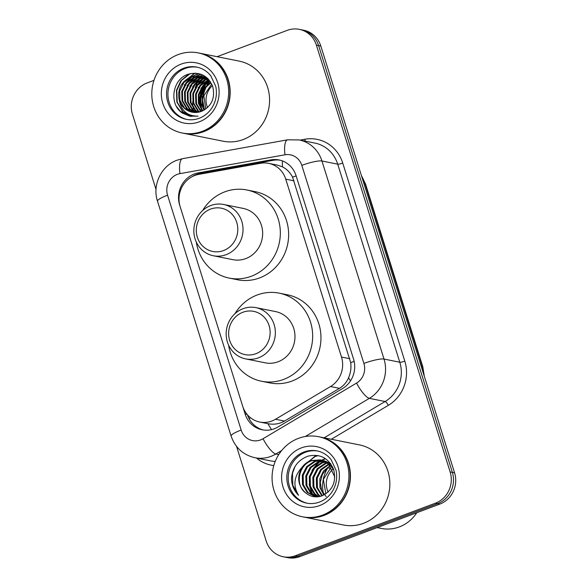 <?xml version="1.0" encoding="UTF-8"?>
<svg xmlns="http://www.w3.org/2000/svg" width="587" height="587" viewBox="0 0 587 587"><rect width="100%" height="100%" fill="white"/><g stroke="black" fill="none" stroke-linecap="round" stroke-linejoin="round"><path stroke-width="0.88" d="M198.758 174.368A24.507 22.996 -78.7 0 0 194.84 175.447A24.507 22.996 -78.7 0 0 180.158 206.69L242.688 406.233A24.507 22.996 -78.7 0 0 259.77 422.046A24.507 22.996 -78.7 0 0 275.501 419.265L330.51 386.525A24.507 22.996 -78.7 0 0 341.502 357.057L285.752 179.167A24.507 22.996 -78.7 0 0 268.67 163.362A24.507 22.996 -78.7 0 0 260.547 163.281L198.758 174.368M271.561 429.611A24.507 6.457 -120.8 0 1 267.892 423.667C273.777 424.863 279.309 423.997 284.49 421.07L339.499 388.33C343.615 385.791 346.631 382.269 348.553 377.757C350.659 372.943 351.371 367.902 350.696 362.634L292.568 177.149C290.132 172.49 286.764 169.056 282.464 166.862L277.46 165.123L268.67 163.362M194.37 173.972A24.507 22.996 -78.7 0 0 179.688 205.215L245.109 413.982A24.507 22.996 -78.7 0 0 262.191 429.794A24.507 22.996 -78.7 0 0 277.922 427.02L342.559 388.543A24.507 22.996 -78.7 0 0 353.55 359.075L296.097 175.755A24.507 22.996 -78.7 0 0 279.016 159.943A24.507 22.996 -78.7 0 0 270.893 159.869L198.281 172.894A24.507 22.996 -78.7 0 0 194.37 173.972M192.052 176.709A24.507 22.996 101.3 0 1 196.586 174.412A24.507 22.996 101.3 0 1 200.497 173.341L273.102 160.31A24.507 22.996 101.3 0 1 280.116 160.192M200.989 108.265A32.674 30.663 101.3 0 1 205.23 84.315M206.066 82.98A32.674 30.663 101.3 0 1 207.431 81.057M217.087 56.69L287.285 30.348A24.507 22.996 101.3 0 1 299.319 29.35A24.507 22.996 101.3 0 1 316.4 45.162L450.141 471.926A24.507 22.996 101.3 0 1 435.459 503.169L295.29 555.764A24.507 22.996 101.3 0 1 283.257 556.762A24.507 22.996 101.3 0 1 266.175 540.95L236.539 446.369M156.032 189.484L132.435 114.186A24.507 22.996 101.3 0 1 147.117 82.943L153.97 80.375M283.257 556.762L287.681 557.65A24.507 22.996 101.3 0 0 299.715 556.652L439.883 504.057A24.507 22.996 101.3 0 0 454.565 472.814L320.825 46.05A24.507 22.996 101.3 0 0 303.743 30.238L301.527 29.79A24.507 22.996 101.3 0 1 318.609 45.603L452.35 472.366A24.507 22.996 101.3 0 1 437.667 503.609L297.506 556.205A24.507 22.996 101.3 0 1 285.473 557.21A24.507 22.996 101.3 0 0 297.506 556.205L437.667 503.609A24.507 22.996 101.3 0 0 452.35 472.366L318.609 45.603A24.507 22.996 101.3 0 0 301.527 29.79L299.319 29.35M202.97 107.282A32.674 30.663 101.3 0 1 206.668 86.15A32.674 30.663 101.3 0 0 202.97 107.282M207.622 84.462A32.674 30.663 101.3 0 1 209.684 81.446A32.674 30.663 101.3 0 0 207.622 84.462M263.306 429.985A24.507 22.996 101.3 0 1 247.443 414.804M208.605 80.375A32.674 30.663 -78.7 0 0 207.189 82.246M206.463 83.332A32.674 30.663 -78.7 0 0 203.263 89.65M200.974 103.011A32.674 30.663 -78.7 0 0 201.774 109.49M202.038 110.598A32.674 30.663 -78.7 0 0 202.163 111.06M199.639 53.19A40.841 38.331 101.3 0 1 199.778 53.219A40.841 38.331 101.3 0 1 230.119 90.075A40.841 38.331 101.3 0 1 203.77 131.642A40.841 38.331 101.3 0 1 183.709 133.308A40.841 38.331 101.3 0 1 183.577 133.278M199.778 53.219L239.188 61.121A40.841 38.331 101.3 0 1 269.528 97.978A40.841 38.331 101.3 0 1 243.179 139.545A40.841 38.331 101.3 0 1 223.119 141.21L183.709 133.308M193.842 111.912A40.841 38.331 101.3 0 1 193.673 111.134M193.512 110.378A40.841 38.331 101.3 0 1 193.145 108.191M193.006 107.12A40.841 38.331 101.3 0 1 192.727 101.588M193.079 96.591A40.841 38.331 101.3 0 1 193.864 92.284M195.302 87.419A40.841 38.331 101.3 0 1 197.665 82.041M198.23 80.999A40.841 38.331 101.3 0 1 199.228 79.311M199.866 78.328A40.841 38.331 101.3 0 1 200.6 77.249M200.776 77A40.841 38.331 101.3 0 1 201.128 76.523M201.26 76.339A40.841 38.331 101.3 0 1 201.796 75.635M202.031 75.334A40.841 38.331 101.3 0 1 202.412 74.865M198.252 52.911L199.499 53.16A40.841 38.331 101.3 0 1 229.84 90.016A40.841 38.331 101.3 0 1 203.491 131.583A40.841 38.331 101.3 0 1 183.438 133.249L182.19 133A40.841 38.331 101.3 0 1 151.85 96.151A40.841 38.331 101.3 0 1 178.199 54.576A40.841 38.331 101.3 0 1 198.252 52.911A40.841 38.331 101.3 0 1 228.6 89.767A40.841 38.331 101.3 0 1 202.251 131.334A40.841 38.331 101.3 0 1 182.19 133M187.055 119.477A26.635 24.999 101.3 0 1 167.948 95.219A26.635 24.999 101.3 0 1 185.147 68.481A26.635 24.999 101.3 0 1 197.525 67.27M192.243 112.198L184.641 108.199L179.945 100.399L179.666 90.941L183.944 82.363L191.7 76.992L200.651 76.222M179.248 100.26A18.468 17.331 101.3 0 0 192.125 112.168A18.468 17.331 101.3 0 0 201.194 111.42C211.621 106.518 215.444 98.168 212.677 86.377C207.871 75.598 199.873 71.504 188.676 74.109C172.262 78.643 168.572 103.987 182.234 113.02L189.755 116.204L198.039 116.138C187.693 116.292 181.434 111.002 179.248 100.26C177.157 89.4 181.075 81.6 191.01 76.853L201.003 76.288L210.139 81.336M200.306 76.149L208.48 80.258L211.863 84.345M193.659 112.403L187.407 108.749L182.711 100.949L182.432 91.491L186.71 82.921L194.466 77.55L202.023 76.581M202.376 76.618L203.418 76.772M193.299 112.366L186.717 108.61L182.014 100.81L181.743 91.352L186.02 82.782L193.776 77.411L201.679 76.479M202.031 76.523L203.77 76.838M195.097 112.491L190.173 109.307L185.47 101.507L185.198 92.049L189.476 83.479L197.232 78.1L203.359 77.058M203.718 77.066L204.782 77.139M205.134 77.176L206.184 77.33M194.737 112.477L189.484 109.167L184.78 101.368L184.501 91.91L188.787 83.339L196.542 77.961L203.029 76.926M203.388 76.948L204.445 77.036M204.797 77.08L206.455 77.381M196.564 112.44L192.94 109.864L188.236 102.065L187.965 92.599L192.243 84.029L199.998 78.658L204.68 77.66M205.046 77.638L206.125 77.616M196.197 112.469L192.25 109.725L187.547 101.925L187.268 92.46L191.553 83.89L199.301 78.519L204.357 77.499M204.716 77.484L205.795 77.484M206.154 77.499L206.646 77.535M198.061 112.264L195.706 110.415L191.002 102.615L190.724 93.157L195.009 84.587L202.764 79.208L205.971 78.379M206.345 78.328L207.424 78.218M197.687 112.322L195.016 110.275L190.313 102.476L190.034 93.017L194.319 84.447L202.067 79.069L205.655 78.188M206.022 78.144L207.116 78.049M199.587 111.934L198.472 110.972L193.769 103.173L193.49 93.715L197.775 85.137L205.523 79.766L207.24 79.245M207.615 79.15L208.246 79.025M199.198 112.029L197.775 110.833L193.079 103.033L192.8 93.575L197.085 84.998L204.834 79.627L206.925 79.018M207.299 78.929L208.025 78.797M201.143 111.435L196.513 103.657L196.256 94.265L200.541 85.695L208.473 80.258M200.747 111.574L195.845 103.583L195.566 94.125L199.844 85.555L208.172 79.986M208.554 79.869L208.921 79.766M202.779 110.796L199.059 103.334L199.022 94.823L202.786 86.876L209.676 81.439M202.368 110.972L198.421 103.422L198.333 94.683L202.244 86.553L209.376 81.123M204.452 109.923L201.789 95.373L204.98 88.197L210.836 82.833M204.027 110.165L200.981 103.055L201.099 95.233L204.43 87.859L210.55 82.459M207.571 107.59A18.468 17.331 101.3 0 1 212.413 85.643M205.743 109.079L203.865 95.791L211.672 84.036M189.843 116.226L180.312 111.244L176.526 106.46M191.252 116.446L183.078 111.801L177.201 102.123L176.804 90.391L181.471 80.456L190.056 73.713M183.665 81.769L194.37 73.632L195.72 73.192M186.431 82.327L191.927 76.912M192.844 76.303L198.839 73.646M189.197 82.877L194.693 77.469M195.61 76.853L197.166 75.958M197.43 75.818L201.136 74.336M191.964 83.435L197.459 78.02M198.377 77.411L199.932 76.508M200.556 76.193L203.036 75.165M194.723 83.985L200.226 78.577M201.143 77.961L202.698 77.066M203.117 76.853L204.724 76.127M197.489 84.543L202.992 79.128M203.909 78.519L205.046 77.844M205.883 77.403L206.257 77.22M200.255 85.093L205.758 79.685M207.108 78.805L207.688 78.467M203.021 85.651L208.488 80.265M191.076 116.424L182.733 111.728L176.856 102.05L176.46 90.317L180.825 80.779L188.875 74.043M181.515 84.579L194.026 73.566L195.222 73.17M184.281 85.137L191.002 77.257M192.074 76.508L198.509 73.573M187.048 85.687L193.769 77.814M194.84 77.058L196.652 75.98M196.968 75.811L200.871 74.241M189.814 86.245L196.535 78.372M197.606 77.616L199.419 76.53M199.734 76.369L200.182 76.141M200.211 76.127L202.816 75.055M192.58 86.803L199.301 78.922M200.372 78.166L202.185 77.088M202.977 76.684L204.518 76.002M195.346 87.353L202.067 79.48M203.139 78.724L204.804 77.719M198.113 87.911L204.834 80.03M205.905 79.282L206.639 78.812M206.888 78.658L207.519 78.306M200.871 88.461L207.6 80.588M223.544 250.554A22.057 20.699 101.3 0 1 197.335 237.221A22.057 20.699 101.3 0 1 210.55 209.104A22.057 20.699 101.3 0 1 236.759 222.429A22.057 20.699 101.3 0 1 223.544 250.554M226.127 254.67A26.136 24.529 101.3 0 1 213.286 255.734A26.136 24.529 101.3 0 1 193.871 232.144A26.136 24.529 101.3 0 1 210.733 205.545A26.136 24.529 101.3 0 1 223.574 204.474A26.136 24.529 101.3 0 1 242.989 228.064A26.136 24.529 101.3 0 1 226.127 254.67M213.286 255.734L232.922 259.674A26.136 24.529 -78.7 0 0 245.762 258.603A26.136 24.529 -78.7 0 0 262.624 232.004A26.136 24.529 -78.7 0 0 243.209 208.414L223.574 204.474M202.618 210.542A44.928 42.161 101.3 0 1 224.836 191.824A44.928 42.161 101.3 0 1 246.9 189.99A44.928 42.161 101.3 0 1 280.278 230.537A44.928 42.161 101.3 0 1 251.295 276.257A44.928 42.161 101.3 0 1 229.231 278.091A44.928 42.161 101.3 0 1 196.3 242.057M246.9 189.99L255.198 191.655A44.928 42.161 101.3 0 1 288.577 232.195A44.928 42.161 101.3 0 1 259.593 277.922A44.928 42.161 101.3 0 1 237.53 279.757L229.231 278.091M255.873 353.712A22.057 20.699 101.3 0 1 229.664 340.387A22.057 20.699 101.3 0 1 242.879 312.262A22.057 20.699 101.3 0 1 269.088 325.594A22.057 20.699 101.3 0 1 255.873 353.712M258.456 357.828A26.136 24.529 101.3 0 1 245.615 358.892A26.136 24.529 101.3 0 1 226.2 335.309A26.136 24.529 101.3 0 1 243.062 308.703A26.136 24.529 101.3 0 1 255.895 307.639A26.136 24.529 101.3 0 1 275.318 331.222A26.136 24.529 101.3 0 1 258.456 357.828M245.615 358.892L265.251 362.832A26.136 24.529 -78.7 0 0 278.091 361.768A26.136 24.529 -78.7 0 0 294.953 335.162A26.136 24.529 -78.7 0 0 275.53 311.572L255.895 307.639M234.947 313.707A44.928 42.161 101.3 0 1 257.165 294.99A44.928 42.161 101.3 0 1 279.229 293.155A44.928 42.161 101.3 0 1 312.607 333.695A44.928 42.161 101.3 0 1 283.624 379.422A44.928 42.161 101.3 0 1 261.56 381.257A44.928 42.161 101.3 0 1 228.629 345.215M279.229 293.155L287.527 294.821A44.928 42.161 101.3 0 1 320.906 335.36A44.928 42.161 101.3 0 1 291.922 381.08A44.928 42.161 101.3 0 1 269.859 382.915L261.56 381.257M416.777 512.722A36.761 34.501 101.3 0 1 399.307 526.921A36.761 34.501 101.3 0 1 381.249 528.417L377.147 527.596M319.908 436.97A40.841 38.331 101.3 0 1 320.047 436.999A40.841 38.331 101.3 0 1 350.388 473.856A40.841 38.331 101.3 0 1 324.039 515.423A40.841 38.331 101.3 0 1 303.985 517.088A40.841 38.331 101.3 0 1 303.846 517.059M320.047 436.999L359.457 444.902A40.841 38.331 101.3 0 1 389.797 481.758A40.841 38.331 101.3 0 1 363.448 523.325A40.841 38.331 101.3 0 1 343.388 524.991L303.985 517.088M318.521 436.691L319.768 436.941A40.841 38.331 101.3 0 1 350.109 473.797A40.841 38.331 101.3 0 1 323.767 515.364A40.841 38.331 101.3 0 1 303.706 517.03L302.459 516.78A40.841 38.331 101.3 0 1 272.119 479.931A40.841 38.331 101.3 0 1 298.467 438.357A40.841 38.331 101.3 0 1 318.521 436.691A40.841 38.331 101.3 0 1 348.869 473.548A40.841 38.331 101.3 0 1 322.52 515.115A40.841 38.331 101.3 0 1 302.459 516.78M307.324 503.257A26.635 24.999 101.3 0 1 288.217 478.999A26.635 24.999 101.3 0 1 305.416 452.269A26.635 24.999 101.3 0 1 317.794 451.051M305.57 492.823C297.866 485.574 296.648 477.121 301.916 467.457C293.926 476.358 292.803 485.64 298.556 495.318C294.168 490.923 291.812 485.478 291.482 479.007C292.223 467.751 297.69 460.149 307.882 456.194C319.871 453.48 328.449 457.875 333.607 469.373C336.615 481.978 332.55 490.879 321.419 496.059C315.769 497.754 310.633 496.785 306.01 493.161L305.57 492.823C294.901 485.273 298.357 464.779 311.814 460.744L320.744 459.966M321.184 460.047L329.41 464.17L333.864 470.18M301.916 467.457C304.36 464.134 307.368 461.837 310.941 460.568L320.304 459.87L328.537 463.994L334.781 476.996M315.234 496.514L308.021 492.603L303.384 484.818L303.171 475.367L307.515 466.812L315.329 461.448L322.468 460.45M318.668 496.705L314.793 496.433L307.148 492.427L302.51 484.642L302.29 475.191L306.634 466.636L314.449 461.272L322.036 460.311M323.819 460.575L330.51 463.473M317.024 496.712L311.536 493.307L306.898 485.522L306.685 476.072L311.022 467.516L318.844 462.152L324.163 461.125M316.576 496.683L310.655 493.131L306.018 485.346L305.805 475.896L310.149 467.34L317.963 461.976L323.745 460.942M318.829 496.683L315.05 494.012L310.413 486.227L310.193 476.776L314.537 468.221L322.351 462.857L325.814 461.998M318.396 496.719L314.17 493.836L309.532 486.051L309.32 476.6L313.656 468.044L321.478 462.681L325.403 461.764M320.539 496.316L318.558 494.716L313.92 486.931L313.707 477.48L318.051 468.925L325.866 463.561L327.421 463.084M320.098 496.433L317.684 494.54L313.047 486.755L312.827 477.304L317.171 468.749L324.985 463.385L327.025 462.791M329.476 464.229L330.767 463.833M321.911 495.883L316.554 487.459L316.342 478.009L320.685 469.453L328.595 464.053M329.087 463.891L330.525 463.495M317.325 496.851L315.674 496.609M322.38 495.707L317.435 487.636L317.222 478.185L321.412 469.798L328.984 464.412M328.155 492.075A18.468 17.331 101.3 0 1 332.697 469.409M325.88 493.872L323.364 479.418L330.408 468.309L327.773 467.78L322.439 474.208L320.275 482.257L321.617 490.277L326.167 496.653M323.841 495.061L319.893 487.496L319.856 478.713L323.488 471.009L330.114 465.594M298.556 495.318L292.781 485.251L292.509 473.261L295.085 466.394M303.655 465.337L315.212 456.481L318.183 455.622M314.287 496.756L313.884 496.22M313.803 496.11L313.076 495.024M312.6 494.232L310.068 487.658M314.192 467.45L319.636 461.888M320.502 461.272L321.852 460.421M322.124 460.267L325.477 458.689M301.718 467.626L314.771 456.392L317.736 455.541M313.869 496.705L313.414 496.088M313.297 495.927L312.416 494.584M311.866 493.616L309.129 484.29M311.939 470.334L318.638 462.226M319.666 461.463L321.28 460.413M321.713 460.164L325.235 458.528M296.142 175.909A24.507 4.27 162.6 0 0 292.568 177.149M282.464 166.862A24.507 7.939 -100.2 0 1 282.428 160.926M354.159 361.431A24.507 4.27 162.6 0 0 350.696 362.634M350.498 380.882A24.507 6.457 -120.8 0 1 348.553 377.757M250.634 417.834A24.507 4.27 162.6 0 0 249.035 418.538M294.072 180.84L285.752 179.167M349.815 358.723L341.502 357.057M339.499 388.33L330.51 386.525M284.49 421.07L275.501 419.265M177.355 174.346A16.341 15.335 -78.7 0 0 167.566 195.178L241.169 430.051A16.341 15.335 -78.7 0 0 260.584 439.92A16.341 15.335 -78.7 0 0 263.042 438.738L356.558 383.076A16.341 15.335 -78.7 0 0 363.889 363.434L301.821 165.373A16.341 15.335 -78.7 0 0 285.018 154.785L179.967 173.627A16.341 15.335 -78.7 0 0 177.355 174.346M179.967 173.627A16.341 5.29 -100.2 0 1 182.608 158.659L177.149 160.163C161.242 165.732 152.07 185.103 157.507 201.172A16.341 2.847 -17.4 0 1 167.566 195.178M281.657 450.559L275.846 454.015A32.674 30.663 101.3 0 1 270.923 456.385A32.674 30.663 101.3 0 1 254.875 457.721L270.644 460.876A32.674 30.663 -78.7 0 0 275.244 461.419M278.752 454.595L275.846 454.015A16.341 4.3 -120.8 0 1 263.042 438.738M300.104 140.11L304.939 139.244A36.761 34.501 101.3 0 1 342.742 163.076L404.81 361.137A36.761 34.501 101.3 0 1 388.33 405.338L331.332 439.259M273.799 465.572A36.761 34.501 101.3 0 1 256.526 458.051M316.4 45.162L320.825 46.05M295.29 555.764L299.715 556.652M435.459 503.169L439.883 504.057M450.141 471.926L454.565 472.814M299.172 139.926A32.674 30.663 101.3 0 1 321.947 161.007L337.708 164.162A32.674 30.663 -78.7 0 0 314.94 143.089L299.172 139.926L287.659 139.809L182.608 158.659M301.821 165.373A16.341 2.847 -17.4 0 1 321.947 161.007L384.015 359.061A32.674 30.663 101.3 0 1 369.362 398.353L385.123 401.515A32.674 30.663 -78.7 0 0 399.784 362.223L337.708 164.162A4.087 0.712 162.6 0 0 342.742 163.076M356.558 383.076A16.341 4.3 -120.8 0 0 369.362 398.353L305.24 436.523M324.134 437.821L385.123 401.515A4.087 1.079 59.2 0 1 388.33 405.338M363.889 363.434A16.341 2.847 -17.4 0 1 384.015 359.061L399.784 362.223A4.087 0.712 162.6 0 0 404.81 361.137M305.035 141.1A4.087 1.321 79.8 0 0 304.939 139.244M285.018 154.785A16.341 5.29 -100.2 0 1 287.659 139.809M157.507 201.172L231.109 436.046A16.341 2.847 -17.4 0 1 241.169 430.051M200.497 173.341L198.281 172.894M273.102 160.31L270.893 159.869M247.09 414.378L245.109 413.982M363.903 183.518L365.041 183.746A8.167 1.423 -17.4 0 1 365.54 184.039L422.787 366.728A8.167 1.423 162.6 0 0 422.288 366.427L365.041 183.746A32.674 30.663 -78.7 0 0 361.651 176.32M423.777 374.565A32.674 30.663 -78.7 0 0 422.288 366.427L421.158 366.2M201.928 111.148A32.674 30.663 101.3 0 1 201.657 110.136M201.385 108.911A32.674 30.663 101.3 0 1 200.703 100.964M202.31 91.528A32.674 30.663 101.3 0 1 205.861 83.794M206.639 82.598A32.674 30.663 101.3 0 1 208.341 80.302M202.574 106.35A32.674 30.663 101.3 0 1 205.949 86.942M206.984 85.02A32.674 30.663 101.3 0 1 209.192 81.674M186.365 119.352A26.635 24.999 101.3 0 1 166.583 95.314A26.635 24.999 101.3 0 1 183.76 68.209A26.635 24.999 101.3 0 1 196.843 67.116C202.412 68.283 207.057 71.174 210.784 75.804L215.767 86.436C217.285 93.839 216.111 100.81 212.252 107.34C208.972 112.557 204.628 116.204 199.213 118.273C194.965 119.843 190.687 120.196 186.365 119.352M199.272 121.825A30.722 28.829 101.3 0 1 162.768 103.261A30.722 28.829 101.3 0 1 181.178 64.093A30.722 28.829 101.3 0 1 217.674 82.657A30.722 28.829 101.3 0 1 199.272 121.825M200.857 111.163A33.488 31.434 101.3 0 1 200.49 109.659M199.859 105.917A33.488 31.434 101.3 0 1 203.307 86.245M204.291 84.396A33.488 31.434 101.3 0 1 204.878 83.405M205.626 82.246A33.488 31.434 101.3 0 1 206.404 81.123M206.917 80.448A33.488 31.434 101.3 0 1 207.629 79.546M323.444 493.63A32.674 30.663 101.3 0 1 327.854 467.795M306.634 503.132A26.635 24.999 101.3 0 1 286.852 479.095A26.635 24.999 101.3 0 1 304.029 451.99A26.635 24.999 101.3 0 1 317.112 450.904C322.681 452.063 327.333 454.954 331.053 459.584L336.035 470.216C337.554 477.62 336.38 484.591 332.521 491.121C329.241 496.338 324.897 499.985 319.489 502.054C315.234 503.624 310.956 503.976 306.634 503.132M319.541 505.605A30.722 28.829 101.3 0 1 283.037 487.041A30.722 28.829 101.3 0 1 301.447 447.874A30.722 28.829 101.3 0 1 337.943 466.438A30.722 28.829 101.3 0 1 319.541 505.605M268.178 423.726L259.77 422.046M231.109 436.046C235.152 447.668 243.077 454.888 254.875 457.721M422.787 366.728L424.313 376.282M361.372 175.432L365.54 184.039"/></g></svg>
